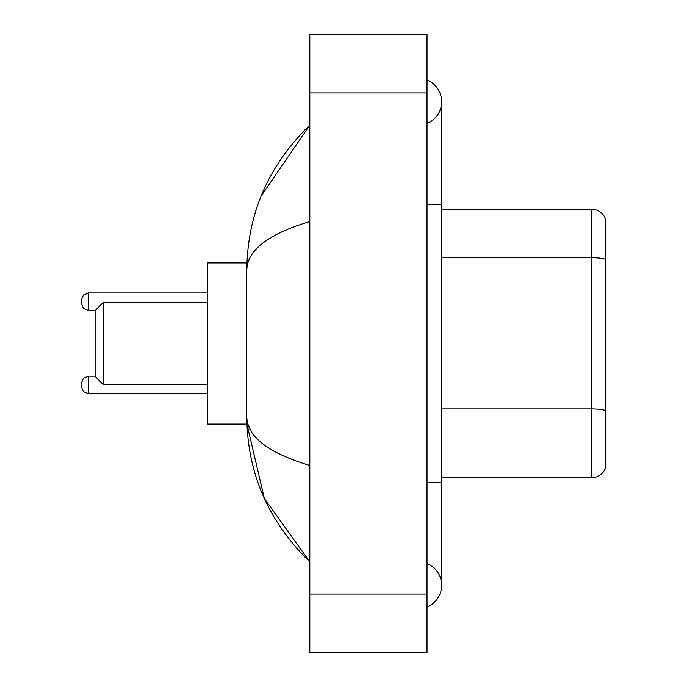 <?xml version="1.0" encoding="UTF-8"?>
<svg xmlns="http://www.w3.org/2000/svg" width="687" height="687" viewBox="0 0 687 687"><rect width="100%" height="100%" fill="white"/><g stroke="black" fill="none" stroke-linecap="round" stroke-linejoin="round"><path stroke-width="1.03" d="M427.013 482.695L441.664 482.695L441.664 101.745A23.444 23.444 0 0 1 427.013 123.48A23.444 23.444 0 0 0 427.013 80.018A23.444 23.444 0 0 1 441.664 101.745A23.444 23.444 0 0 0 427.013 80.018A23.444 23.444 0 0 1 441.664 101.745M427.013 606.982A23.444 23.444 0 0 0 427.013 563.52A23.444 23.444 0 0 1 427.013 606.982A23.444 23.444 0 0 0 441.664 585.255A23.444 23.444 0 0 1 427.013 606.982M309.803 221.523C268.359 234.018 247.363 250.154 246.796 269.948L246.796 417.052C247.268 436.777 268.265 452.922 309.803 465.477M309.803 652.65L427.013 652.65L427.013 34.35L309.803 34.35L309.803 652.65M246.796 269.948C247.423 213.605 268.428 165.352 309.803 125.189L261.069 196.19M246.925 262.915L207.242 262.915L207.242 424.085L246.925 424.085L264.392 498.607L309.803 561.811C268.428 521.648 247.423 473.395 246.796 417.052M251.193 431.41L247.844 424.085M605.762 219.84A14.65 14.65 0 0 0 591.696 209.295A14.65 14.65 0 0 1 605.762 219.84L605.762 467.16A14.65 14.65 0 0 1 591.696 477.705L441.664 477.705M605.762 259.549A14.65 2.542 180 0 0 591.696 257.719L591.696 209.295L441.664 209.295M605.762 259.755L605.762 410.757A14.65 2.542 180 0 0 591.696 408.928L591.696 257.719L441.664 257.719M103.213 384.522L103.213 302.478L95.888 309.803L95.888 377.197L103.213 384.522L207.242 384.522M81.238 384.96L81.238 386.429L81.238 384.96M81.238 301.739L81.238 303.207L81.238 301.739M427.013 204.305L441.664 204.305M309.803 594.04L427.013 594.04M309.803 92.96L427.013 92.96M591.696 477.705L591.696 408.928L441.664 408.928M81.238 383.501L83.419 378.279L88.563 376.175L83.419 378.279L81.238 383.501L83.419 378.279L88.563 376.175L83.419 378.279L81.238 383.501L83.419 378.279L88.563 376.175L83.419 378.279L81.238 383.501L83.419 378.279L88.563 376.175L88.563 393.754L83.419 391.65L81.238 386.429L83.419 391.65L88.563 393.754L83.419 391.65L81.238 386.429L83.419 391.65L88.563 393.754L83.419 391.65L81.238 386.429L83.419 391.65L88.563 393.754L207.242 393.754M207.242 292.954L88.563 292.954L88.563 310.533L83.419 308.429L81.238 303.207M441.664 482.695L441.664 585.255M309.803 125.189L304.702 130.109M309.803 561.811L304.702 556.891M103.213 302.478L207.242 302.478M88.563 376.175L95.888 376.175M88.563 393.754L83.419 391.65L81.238 386.429M88.563 310.533L95.888 310.533M88.563 292.954L83.419 295.058L81.238 300.279"/></g></svg>
